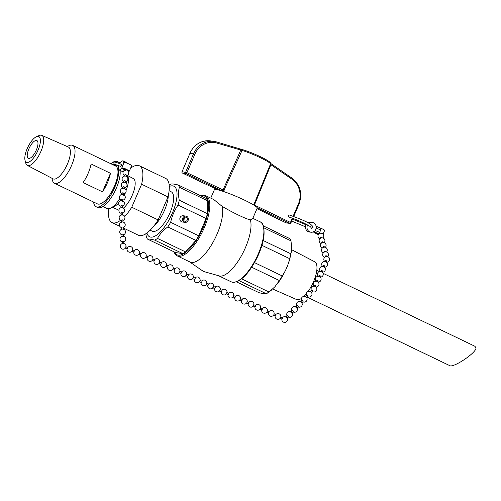<?xml version="1.0" encoding="UTF-8"?>
<svg xmlns="http://www.w3.org/2000/svg" width="501" height="501" viewBox="0 0 501 501"><rect width="100%" height="100%" fill="white"/><g stroke="black" fill="none" stroke-linecap="round" stroke-linejoin="round"><path stroke-width="0.75" d="M308.917 223.34A4.96 4.578 -81.9 0 1 312.292 222.388L310.783 222.175A4.96 4.578 98.1 0 0 307.902 222.782M306.33 224.329A4.96 4.578 98.1 0 0 309.386 232.001L310.896 232.214A4.96 4.578 -81.9 0 1 307.576 224.999M272.738 289.039L296.548 299.51A20.936 7.722 -64.3 0 0 301.445 298.427M303.982 296.36A20.936 7.722 -64.3 0 0 306.211 293.937M308.109 291.457A20.936 7.722 -64.3 0 0 314.684 261.766L291.626 249.717M307.263 297.162L449.766 365.642C453.029 367.972 473.777 354.57 475.95 348.727A14.178 5.229 115.7 0 0 474.434 346.041L323.089 273.308M310.896 232.214A4.96 4.578 -81.9 0 0 313.751 231.619L314.509 231.994L316.2 228.055L320.728 229.978A4.133 0.445 -156.8 0 0 320.252 229.771L316.2 228.055L316.845 226.546L320.903 228.262A4.133 0.445 23.2 0 1 324.673 230.366L323.032 234.186M312.292 222.388A4.96 4.578 -81.9 0 1 316.087 226.176L316.845 226.546M314.515 231.982L318.999 233.904A4.133 0.445 -156.8 0 0 318.567 233.704L319.012 233.892M311.096 227.329C309.155 225.181 295.69 219.043 288.814 217.008L288.125 215.536L289.334 214.973C297.275 217.966 312.724 223.164 313.012 227.479L311.459 228.299L310.576 226.859M123.891 162.888L123.716 162.875A4.96 1.829 115.7 0 0 123.19 160.909L126.515 162.506A4.96 1.829 -64.3 0 1 126.991 163.163M127.968 170.866L128.093 170.904A4.133 0.445 -156.8 0 0 129.364 171.098A4.133 0.445 -156.8 0 0 125.745 169.062A4.133 0.445 -156.8 0 0 121.768 167.841A4.133 0.445 -156.8 0 0 121.762 167.86L121.386 168.317A4.96 1.829 115.7 0 1 118.894 169.852A4.96 1.829 115.7 0 1 118.931 165.662M119.827 163.758A4.96 1.829 115.7 0 1 123.19 160.909M117.315 165.036L116.414 166.013C113.633 164.735 112.543 163.664 113.145 162.8C113.088 161.428 115.831 161.967 121.38 164.416L121.342 165.424L120.472 166.313L114.36 164.184C114.848 164.24 115.055 163.758 114.986 162.731L114.986 162.731M124.286 170.421A4.96 1.829 -64.3 0 0 124.711 169.914L125.244 170.021M118.894 169.852L122.219 171.448A4.96 1.829 -64.3 0 0 123.565 171.085M54.477 183.253L97.407 203.882A21.004 7.747 -64.3 0 0 113.483 188.307A21.004 7.747 -64.3 0 0 115.599 166.019L72.67 145.39A21.004 7.747 115.7 0 1 70.56 167.678A21.004 7.747 115.7 0 1 54.477 183.253A21.004 7.747 115.7 0 1 52.455 180.366L51.891 178.231M112.712 164.629A1.653 0.607 115.7 0 1 113.17 163.758M114.034 164.654A1.653 0.607 115.7 0 1 113.783 165.148M114.41 165.449L114.585 165.017M115.493 162.255L115.631 161.347L117.153 162.08M111.322 163.965A6.613 2.442 115.7 0 0 111.416 163.764A1.816 0.67 115.7 0 1 112.468 162.412A25.802 9.519 115.7 0 1 115.631 161.347M118.393 169.081A6.613 2.442 -64.3 0 0 118.436 169.476A22.99 8.479 115.7 0 1 111.04 194.613A22.99 8.479 115.7 0 1 96.092 206.731A22.99 8.479 115.7 0 1 93.593 202.053M116.758 162.625L117.491 161.616A25.802 9.519 115.7 0 1 117.679 161.698A25.802 9.519 115.7 0 1 119.432 163.401A1.816 0.67 115.7 0 1 119.501 163.627M115.155 165.806L115.318 165.436M120.215 163.119A25.802 9.519 -64.3 0 0 119.269 162.462L117.679 161.698M96.092 206.731L97.682 207.495A22.99 8.479 -64.3 0 0 112.556 195.503A22.99 8.479 -64.3 0 0 120.052 170.409M189.384 261.716L203.475 271.467L219.97 276.107A33.291 12.281 -64.3 0 0 241.97 254.777A33.291 12.281 -64.3 0 0 250.368 219.883C245.96 219.018 231.957 212.292 222.037 206.268L213.827 199.592L206.061 195.86L203.174 195.334L200.813 195.841M173.928 251.784L175.037 253.982L177.222 255.873L190.086 262.054A33.291 12.281 -64.3 0 0 212.593 243.035A33.291 12.281 -64.3 0 0 222.037 206.268M250.368 219.883L252.692 218.661L257.213 208.122A23.315 2.518 -156.8 0 0 236.773 196.624A23.315 2.518 -156.8 0 0 214.353 189.747L210.764 198.12M169.106 190.706L171.279 191.839A21.85 8.06 115.7 0 1 170.039 212.674A21.85 8.06 115.7 0 1 152.354 231.224L150.106 230.235M263.413 225.926L289.86 238.633A31.588 11.655 115.7 0 1 290.987 240.868L291.701 247.719L290.837 253.813A31.588 11.655 115.7 0 1 289.628 258.654C288.263 264.941 285.789 270.703 282.22 275.938A31.588 11.655 115.7 0 1 279.383 280.541L275.005 286.672L269.056 292.039A31.588 11.655 115.7 0 1 266.664 293.517A31.588 11.655 115.7 0 1 266.25 293.718C264.954 293.905 262.555 293.567 259.055 292.697L236.528 281.869M178.287 185.019L206.343 198.496A31.588 11.655 -64.3 0 1 207.47 200.732L179.414 187.249A31.588 11.655 -64.3 0 0 178.287 185.019C174.786 184.143 172.388 183.804 171.091 183.992A31.588 11.655 -64.3 0 0 170.678 184.193L169.169 185.044M145.797 233.779L146.355 236.841A31.588 11.655 -64.3 0 0 147.482 239.077L175.538 252.56L182.733 253.581L154.677 240.098A31.588 11.655 -64.3 0 0 157.483 238.426L185.539 251.903L195.866 240.405L167.81 226.928A31.588 11.655 -64.3 0 0 170.647 222.319L198.703 235.802L206.111 218.517L178.055 205.034A31.588 11.655 -64.3 0 0 179.264 200.2C178.212 195.352 178.262 191.038 179.414 187.249M179.264 200.2L207.32 213.676L207.47 200.732M170.647 222.319C172.018 216.031 174.486 210.263 178.055 205.034M185.019 222.363L182.301 221.981A3.15 2.906 -81.9 0 1 179.865 218.449A3.15 2.906 -81.9 0 1 183.184 215.737L185.902 216.125A3.15 2.906 98.1 0 0 182.583 218.837A3.15 2.906 98.1 0 0 188.1 220.515A3.15 2.906 98.1 0 0 185.902 216.125M157.483 238.426C159.825 234.061 163.263 230.228 167.81 226.928M147.482 239.077C148.778 238.889 151.177 239.227 154.677 240.098M206.111 218.517A31.588 11.655 -64.3 0 0 207.32 213.676M195.866 240.405A31.588 11.655 -64.3 0 0 198.703 235.802M182.733 253.581A31.588 11.655 -64.3 0 0 185.539 251.903M266.25 293.718L239.071 280.654M241.632 278.863L269.056 292.039M279.383 280.541L251.696 267.24M254.514 262.624L282.22 275.938M289.628 258.654L261.948 245.352M263.2 240.536L290.837 253.813M290.987 240.868L263.927 227.861M257.007 208.598L269.338 214.804A1.052 0.388 115.7 0 1 269.294 214.791A1.052 0.388 115.7 0 1 269.175 214.447M254.289 205.372L271.141 164.077A1.052 0.777 19.7 0 1 270.903 163.814L270.465 164.065A18.142 1.954 23.2 0 0 270.484 164.027L253.713 205.015M253.813 204.777L290.461 222.444A1.052 0.388 115.7 0 1 289.653 223.346A1.052 0.971 98.1 0 0 289.916 223.427A1.052 1.052 0 0 0 291.031 222.801L290.461 222.444L292.29 218.185M270.352 164.341L291.832 179.082A19.952 18.424 -81.9 0 1 298.377 203.982L293.116 216.25M199.16 181.08A1.052 0.388 -64.3 0 0 199.198 181.105A1.052 0.388 -64.3 0 0 199.241 181.118L218.154 189.923M240.987 149.58L240.499 149.085A1.052 0.839 -78.6 0 1 240.511 149.085L216.758 141.99A1.052 0.401 106.6 0 1 216.852 143.048L242.039 150.406A18.142 1.954 23.2 0 1 260.558 157.796A18.142 1.954 23.2 0 1 270.484 164.027C270.853 162.969 271.041 162.28 263.275 158.128C256.111 154.552 249.36 151.772 243.01 149.786L243.01 149.786A1.052 0.77 106.5 0 0 242.039 150.406L241.344 149.611A1.052 0.614 -8.8 0 1 240.987 149.58L223.02 190.029L221.642 190.662A1.052 0.852 -75.4 0 1 221.974 191.006M239.81 148.878L240.806 149.085A1.052 0.839 -78.6 0 1 240.518 149.091L240.499 149.085M223.402 191.47L241.933 150.676M199.241 181.118L182.527 173.083A1.052 0.971 -81.9 0 1 182.057 171.699L189.973 153.237A21.004 19.389 -81.9 0 1 210.526 140.9L216.758 141.99A1.052 0.401 106.6 0 0 216.733 141.983A21.004 19.389 98.1 0 0 214.121 141.407A21.004 19.389 98.1 0 0 193.568 153.751L194.845 154.227L186.936 172.695L182.057 171.699L189.973 153.237L193.568 153.751L185.652 172.212A1.052 0.971 98.1 0 0 186.121 173.596A1.052 0.388 -64.3 0 0 186.936 172.695L224.097 190.48M240.806 149.085L241.344 149.611L241.632 149.285L241.294 149.154A1.052 0.877 103.7 0 0 241.131 149.091L241.131 149.091A1.052 0.877 103.7 0 0 240.806 149.085M270.515 163.157A1.052 0.827 121.1 0 1 270.553 163.176L271.304 163.877A1.052 1.033 -114.6 0 1 271.022 163.633M269.901 162.706A17.09 1.841 -156.8 0 0 260.714 156.869A17.09 1.841 -156.8 0 0 243.123 149.837A1.052 0.77 106.5 0 0 243.01 149.786L239.159 148.684M183.698 218.398A2.098 1.941 -81.9 0 1 187.38 219.519A2.098 1.941 -81.9 0 1 185.163 221.323A2.098 1.941 -81.9 0 1 183.698 218.398M183.698 220.171A2.098 1.941 98.1 0 0 184.024 217.866M141.608 184.23L168.004 196.912L158.141 219.926L131.75 207.239L141.608 184.23A31.507 11.623 -64.3 0 0 139.341 165.775A31.507 11.623 -64.3 0 0 130.604 168.217M168.004 196.912A31.507 11.623 -64.3 0 0 165.731 178.462L139.341 165.775M123.196 227.93L138.439 235.251A31.507 11.623 -64.3 0 0 158.141 219.926M153.525 226.439A22.057 8.135 -64.3 0 0 164.629 210.044A22.057 8.135 -64.3 0 0 168.273 195.747M108.874 208.704A31.507 11.623 -64.3 0 0 112.042 222.569A31.507 11.623 -64.3 0 0 120.666 220.215M124.711 216.526A31.507 11.623 -64.3 0 0 131.75 207.239M118.919 210.063A17.385 6.413 115.7 0 1 118.881 210.063A17.385 6.413 115.7 0 1 118.23 209.875L112.456 207.333M127.699 175.613L133.291 178.538A17.385 6.413 115.7 0 1 133.61 191.695A17.385 6.413 115.7 0 1 123.428 208.134M36.46 140.443A9.845 3.632 115.7 0 1 36.867 140.562A9.845 3.632 115.7 0 1 35.878 151.014A9.845 3.632 115.7 0 1 28.338 158.31A9.845 3.632 115.7 0 1 29.089 148.384A9.845 3.632 115.7 0 1 36.46 140.443M127.586 175.175L128.168 177.398A17.641 6.507 115.7 0 1 126.07 190.53M124.718 193.643A17.641 6.507 115.7 0 1 124.085 194.914M121.117 199.861A17.641 6.507 115.7 0 1 120.584 200.607M118.631 203.018A17.641 6.507 115.7 0 1 114.14 206.587L110.433 208.228A21.004 7.747 115.7 0 1 106.913 208.454L102.893 206.518M127.429 175.281A21.004 7.747 115.7 0 1 127.461 177.442M127.029 181.005A21.004 7.747 115.7 0 1 126.496 183.404M125.15 187.756A21.004 7.747 115.7 0 1 124.799 188.708M119.814 198.603A21.004 7.747 115.7 0 1 110.433 208.228M67.134 146.505L69.157 145.609A21.004 7.747 115.7 0 1 71.8 145.127A21.004 7.747 115.7 0 1 72.67 145.39M36.398 136.729L39.047 135.558A16.671 6.15 115.7 0 1 41.145 135.176A16.671 6.15 115.7 0 1 41.765 135.351L68.33 147.031A17.641 6.507 115.7 0 1 66.627 165.787A17.641 6.507 115.7 0 1 53.043 178.832L27.33 165.393A16.671 6.15 115.7 0 1 25.789 163.138L25.05 160.339A14.266 5.261 115.7 0 1 27.862 147.156A14.266 5.261 115.7 0 1 36.398 136.729A14.266 5.261 115.7 0 1 38.195 136.397A14.266 5.261 115.7 0 1 36.398 153.563A14.266 5.261 115.7 0 1 25.05 160.339M41.765 135.351A16.671 6.15 115.7 0 1 40.155 153.068A16.671 6.15 115.7 0 1 27.33 165.393M110.445 173.277A21.004 7.747 115.7 0 1 102.48 191.858L83.128 182.558A21.004 7.747 -64.3 0 0 91.088 163.971L110.445 173.277L102.48 191.858M129.364 171.098L131.7 165.649A4.133 0.445 -156.8 0 0 128.131 163.633A4.133 0.445 -156.8 0 0 124.11 162.38L124.104 162.393A4.133 0.445 23.2 0 0 124.098 162.405A4.133 0.445 23.2 0 1 124.098 162.405L123.459 163.908A4.133 0.445 -156.8 0 0 123.446 163.933M122.413 166.332L122.407 166.351A4.133 0.445 23.2 0 1 122.413 166.332A4.133 0.445 23.2 0 1 122.419 166.319L123.459 163.902A4.133 0.445 -156.8 0 0 123.453 163.915L124.098 162.405M121.386 168.317L124.711 169.914M127.717 170.628A3.144 0.338 -156.8 0 0 128.456 170.709A3.144 0.338 -156.8 0 0 126.766 169.645A3.144 0.338 -156.8 0 0 122.676 168.236A3.144 0.338 -156.8 0 0 125.544 169.833M318.398 234.612A4.133 0.445 23.2 0 1 315.862 233.403L313.206 231.9M320.728 229.978L319.694 232.395A4.133 0.445 23.2 0 0 319.218 232.188L315.16 230.473M318.454 234.518A3.144 0.338 23.2 0 1 315.649 232.946A3.144 0.338 23.2 0 1 318.555 233.829A3.144 0.338 23.2 0 1 318.912 233.98M320.565 237.925A0.745 0.595 -14.1 0 1 322.005 237.574L322.08 237.869M321.811 242.879L321.73 242.578A0.745 0.595 -14.1 0 1 323.176 242.221M325.237 256.525A0.745 0.595 -14.1 0 1 326.683 256.174L326.758 256.468M324.147 252.178L324.072 251.878A0.745 0.595 -14.1 0 1 325.518 251.521M322.901 247.225A0.745 0.595 -14.1 0 1 324.347 246.874L324.423 247.168M325.293 260.808A0.745 0.545 23.2 0 1 326.652 261.409L326.383 262.042M323.164 265.762A0.745 0.545 23.2 0 1 324.529 266.363M320.765 271.367L321.041 270.728A0.745 0.545 23.2 0 1 322.406 271.323L322.13 271.955M314.39 286.24L314.666 285.601A0.745 0.545 23.2 0 1 316.031 286.196L315.762 286.829M316.795 280.635A0.745 0.545 23.2 0 1 318.154 281.236M318.642 276.327L318.912 275.688A0.745 0.545 23.2 0 1 320.277 276.283M310.282 291.876L311.722 290.373A0.745 0.344 43.9 0 1 312.511 290.661A0.745 0.344 43.9 0 1 312.793 291.407L311.353 292.903M306.806 295.703A0.745 0.344 43.9 0 1 306.844 295.446A0.745 0.344 43.9 0 1 307.627 295.715A0.745 0.344 43.9 0 1 307.915 296.479L306.474 297.976M301.934 300.769A0.745 0.344 43.9 0 1 301.971 300.512A0.745 0.344 43.9 0 1 302.748 300.788A0.745 0.344 43.9 0 1 303.042 301.552L301.602 303.049M287.305 315.981A0.745 0.344 43.9 0 1 287.342 315.724A0.745 0.344 43.9 0 1 288.119 315.999A0.745 0.344 43.9 0 1 288.413 316.757L286.973 318.254M292.183 310.914A0.745 0.344 43.9 0 1 292.221 310.658A0.745 0.344 43.9 0 1 292.997 310.927A0.745 0.344 43.9 0 1 293.292 311.691L291.851 313.188M297.055 305.842A0.745 0.344 43.9 0 1 297.093 305.585A0.745 0.344 43.9 0 1 297.87 305.854A0.745 0.344 43.9 0 1 298.164 306.618L296.724 308.115M280.666 316.87L282.739 318.066L282.044 319.131L280.053 318.229M273.934 313.82L275.926 314.722L275.563 315.974L273.321 315.179M267.202 310.77L269.194 311.672L268.83 312.918L266.588 312.129M247.006 301.621L248.997 302.523L248.634 303.769L246.392 302.973M253.738 304.671L255.729 305.572L255.366 306.819L253.124 306.023M260.47 307.72L262.461 308.622L262.098 309.868L259.856 309.073M240.28 298.571L242.265 299.466L241.902 300.719L239.66 299.924M235.539 296.423L234.913 297.776L232.934 296.874M226.815 292.465L228.8 293.367L228.187 294.72L226.201 293.824M206.619 283.315L208.604 284.217L207.99 285.57L206.005 284.668M213.351 286.365L215.336 287.267L214.722 288.62L212.737 287.718M220.083 289.415L222.068 290.317L221.455 291.67L219.469 290.774M199.886 280.266L201.872 281.167L201.928 281.618L201.258 282.52L199.273 281.618M193.154 277.216L195.139 278.111L195.196 278.569L194.526 279.47L192.541 278.569M188.414 275.068L187.794 276.42L185.808 275.519M166.226 265.01L168.217 265.912L167.597 267.265M172.958 268.06L174.949 268.962L174.329 270.315M179.69 271.11L181.681 272.012L181.738 272.469L181.061 273.364L179.076 272.469M161.36 262.875L160.865 264.215M154.627 259.819L154.133 261.165M147.895 256.769L147.4 258.115M127.699 247.619L127.204 248.959M134.431 250.669L133.936 252.009M141.163 253.719L140.668 255.059M123.803 243.755L123.722 241.645A0.745 0.319 177.8 0 0 123.008 241.35A0.745 0.319 177.8 0 0 122.238 241.664A0.745 0.319 177.8 0 0 122.238 241.701L122.313 243.812M123.446 234.481A0.745 0.319 177.8 0 0 122.732 234.192A0.745 0.319 177.8 0 0 121.962 234.499A0.745 0.319 177.8 0 0 121.956 234.543L122.037 236.654M120.935 208.021L120.854 205.905A0.745 0.319 -2.2 0 1 120.86 205.867A0.745 0.319 -2.2 0 1 121.63 205.554A0.745 0.319 -2.2 0 1 122.344 205.842L122.426 207.959M122.62 213A0.745 0.319 177.8 0 0 121.906 212.712A0.745 0.319 177.8 0 0 121.136 213.025A0.745 0.319 177.8 0 0 121.129 213.069M122.977 222.281L122.895 220.164A0.745 0.319 177.8 0 0 122.181 219.87A0.745 0.319 177.8 0 0 121.411 220.183A0.745 0.319 177.8 0 0 121.405 220.227L121.486 222.338M123.252 229.439L123.171 227.322A0.745 0.319 177.8 0 0 122.457 227.034A0.745 0.319 177.8 0 0 121.687 227.341A0.745 0.319 177.8 0 0 121.68 227.385L121.762 229.496M122.545 201.308L122.801 199.504A0.745 0.47 -171.9 0 0 121.33 199.298L121.161 200.481M123.421 195.208L123.678 193.405A0.745 0.47 -171.9 0 0 122.2 193.198L121.943 194.995M126.033 176.903L126.29 175.1A0.745 0.47 -171.9 0 0 124.818 174.893L124.649 176.076M125.162 183.003L125.419 181.205A0.745 0.47 -171.9 0 0 123.947 180.999L123.691 182.796M124.38 188.489L124.549 187.305A0.745 0.47 -171.9 0 0 123.077 187.098L122.814 188.896M119.902 163.633L119.432 163.401M169.269 186.472A28.043 10.346 115.7 0 1 172.707 185.871A28.043 10.346 115.7 0 1 175.193 205.266A28.043 10.346 115.7 0 1 159.882 232.389A28.043 10.346 115.7 0 1 146.906 233.009M252.83 218.336L260.119 221.837A33.291 12.281 115.7 0 1 263.232 226.064A33.291 12.281 115.7 0 1 254.721 261.159A33.291 12.281 115.7 0 1 232.658 282.263A33.291 12.281 115.7 0 1 231.28 281.85L219.119 276.007M177.222 255.873A33.291 12.281 -64.3 0 0 204.308 227.667A33.291 12.281 -64.3 0 0 209.174 200.087A33.291 12.281 -64.3 0 0 206.061 195.86M201.227 196.041A32.452 11.968 115.7 0 1 203.287 227.285A32.452 11.968 115.7 0 1 174.342 251.984M291.832 179.082A1.052 0.369 -55.4 0 0 292.027 178.162A1.052 0.369 -55.4 0 0 291.97 178.137L271.31 163.902M257.151 207.727L289.653 223.346L286.052 222.839A1.052 0.388 115.7 0 1 286.015 222.82A1.052 0.388 115.7 0 1 285.977 222.795M269.294 214.791L286.015 222.82A1.052 1.052 0 0 0 286.321 222.914A1.052 0.971 -81.9 0 1 286.052 222.839L269.338 214.804M290.943 222.807L292.91 218.411M298.377 203.982L298.853 204.345M240.449 149.073L216.776 141.996M210.526 140.9C201.189 140.174 194.307 144.288 189.885 153.25L189.942 153.312M182.433 173.033A1.052 0.388 -64.3 0 0 182.483 173.07A1.052 0.388 -64.3 0 0 182.527 173.083L186.121 173.596L221.642 190.662A19.959 2.154 -156.8 0 0 218.981 190.136M199.198 181.105L182.483 173.07A1.052 1.052 0 0 1 181.976 171.711L182.026 171.78M194.845 154.227A19.952 18.424 -81.9 0 1 216.852 143.048M222.143 190.681A1.052 0.658 -111.8 0 1 222.544 191.188M243.123 149.837L241.632 149.285M270.252 162.988L270.553 163.176A1.052 0.827 121.1 0 1 270.903 163.814M320.252 229.771L320.903 228.262M318.567 233.704L319.218 232.188M304.508 295.834L305.848 296.479M316.789 270.277L319.356 271.511M306.067 224.786L292.584 219.169M305.51 226.815L291.757 221.104M291.507 250.97L289.722 259.355C286.81 268.924 282.42 277.429 276.552 284.869M271.216 290.417L266.664 293.517M260.119 221.837C263.2 222.55 264.478 227.341 263.958 236.215C263.056 242.872 260.777 250.018 257.119 257.652C248.903 273.703 240.818 281.931 232.871 282.332L231.28 281.85M286.321 222.914L289.916 223.427M271.304 163.877L292.027 178.162C300.362 184.932 302.667 193.662 298.94 204.339L293.736 216.482M119.845 226.32L112.042 222.569M317.59 233.441A2.893 2.893 0 0 0 318.717 234.18M323.032 238.038A2.893 2.893 0 0 0 322.512 233.723A2.893 2.893 0 0 0 318.298 234.787A2.893 2.893 0 0 0 319.889 238.833M324.197 242.691A2.893 2.893 0 0 0 323.684 238.376A2.893 2.893 0 0 0 319.469 239.434A2.893 2.893 0 0 0 321.053 243.48M327.71 256.637A2.893 2.893 0 0 0 327.191 252.329A2.893 2.893 0 0 0 322.976 253.387A2.893 2.893 0 0 0 324.56 257.433M326.539 251.99A2.893 2.893 0 0 0 326.019 247.676A2.893 2.893 0 0 0 321.805 248.734A2.893 2.893 0 0 0 323.395 252.78M325.368 247.337A2.893 2.893 0 0 0 324.855 243.029A2.893 2.893 0 0 0 320.64 244.087A2.893 2.893 0 0 0 322.224 248.133M326.621 262.255A2.893 2.893 0 0 0 329.608 259.512A2.893 2.893 0 0 0 324.078 258.172A2.893 2.893 0 0 0 324.692 261.428M325.011 261.453L325.287 260.814M324.498 267.208A2.893 2.893 0 0 0 327.447 263.833A2.893 2.893 0 0 0 323.258 261.754A2.893 2.893 0 0 0 322.569 266.382M324.26 266.995L324.529 266.357M322.888 266.413L323.164 265.774M322.375 272.168A2.893 2.893 0 0 0 325.324 268.793A2.893 2.893 0 0 0 321.128 266.707A2.893 2.893 0 0 0 320.446 271.342M315.999 287.042A2.893 2.893 0 0 0 318.949 283.66A2.893 2.893 0 0 0 314.76 281.581A2.893 2.893 0 0 0 314.071 286.215M317.885 281.869L318.16 281.23M316.513 281.286L316.789 280.641M318.129 282.082A2.893 2.893 0 0 0 321.078 278.706A2.893 2.893 0 0 0 316.882 276.627A2.893 2.893 0 0 0 316.194 281.255M320.007 276.915L320.283 276.27M320.252 277.128A2.893 2.893 0 0 0 323.201 273.746A2.893 2.893 0 0 0 319.005 271.667A2.893 2.893 0 0 0 318.317 276.295M312.574 291.638A2.893 2.893 0 0 0 316.851 289.403A2.893 2.893 0 0 0 313.338 286.284A2.893 2.893 0 0 0 311.497 290.605M307.695 296.705A2.893 2.893 0 0 0 311.904 294.895A2.893 2.893 0 0 0 309.092 291.281A2.893 2.893 0 0 0 306.625 295.678M305.403 296.943L306.844 295.446M302.823 301.777A2.893 2.893 0 0 0 307.025 299.967A2.893 2.893 0 0 0 304.213 296.354A2.893 2.893 0 0 0 301.746 300.744M285.902 317.227L287.342 315.724M288.194 316.989A2.893 2.893 0 0 0 292.402 315.179A2.893 2.893 0 0 0 289.591 311.559A2.893 2.893 0 0 0 287.123 315.956M290.78 312.154L292.215 310.658M293.072 311.916A2.893 2.893 0 0 0 297.275 310.106A2.893 2.893 0 0 0 294.463 306.493A2.893 2.893 0 0 0 291.995 310.889M295.653 307.082L297.093 305.585M297.945 306.85A2.893 2.893 0 0 0 302.153 305.034A2.893 2.893 0 0 0 299.341 301.42A2.893 2.893 0 0 0 296.874 305.817M300.531 302.015L301.971 300.519M281.869 319.049A2.893 2.893 0 0 0 284.343 322.393A2.893 2.893 0 0 0 285.82 316.851A2.893 2.893 0 0 0 282.483 317.697M275.137 315.999A2.893 2.893 0 0 0 280.015 318.542A2.893 2.893 0 0 0 279.94 314.34A2.893 2.893 0 0 0 275.75 314.641M268.404 312.95A2.893 2.893 0 0 0 273.283 315.492A2.893 2.893 0 0 0 273.208 311.29A2.893 2.893 0 0 0 269.018 311.591M248.208 303.794A2.893 2.893 0 0 0 253.086 306.343A2.893 2.893 0 0 0 253.018 302.134A2.893 2.893 0 0 0 248.822 302.441M254.94 306.844A2.893 2.893 0 0 0 259.819 309.393A2.893 2.893 0 0 0 259.75 305.19A2.893 2.893 0 0 0 255.554 305.491M261.672 309.9A2.893 2.893 0 0 0 266.551 312.442A2.893 2.893 0 0 0 266.476 308.24A2.893 2.893 0 0 0 262.286 308.541M241.476 300.744A2.893 2.893 0 0 0 246.354 303.293A2.893 2.893 0 0 0 246.285 299.084A2.893 2.893 0 0 0 242.089 299.391M234.744 297.694A2.893 2.893 0 0 0 238.132 301.013A2.893 2.893 0 0 0 240.085 296.698A2.893 2.893 0 0 0 235.357 296.341M233.547 295.515L235.533 296.417M228.011 294.644A2.893 2.893 0 0 0 231.399 297.963A2.893 2.893 0 0 0 233.353 293.642A2.893 2.893 0 0 0 228.625 293.285M207.815 285.489A2.893 2.893 0 0 0 211.203 288.814A2.893 2.893 0 0 0 213.163 284.493A2.893 2.893 0 0 0 208.429 284.136M214.547 288.545A2.893 2.893 0 0 0 217.935 291.864A2.893 2.893 0 0 0 219.895 287.543A2.893 2.893 0 0 0 215.161 287.186M221.279 291.595A2.893 2.893 0 0 0 224.667 294.914A2.893 2.893 0 0 0 226.621 290.593A2.893 2.893 0 0 0 221.893 290.236M201.083 282.439A2.893 2.893 0 0 0 204.471 285.764A2.893 2.893 0 0 0 206.431 281.443A2.893 2.893 0 0 0 201.696 281.086M194.35 279.389A2.893 2.893 0 0 0 196.636 282.702A2.893 2.893 0 0 0 198.49 277.272A2.893 2.893 0 0 0 194.964 278.036M187.618 276.339A2.893 2.893 0 0 0 189.904 279.652A2.893 2.893 0 0 0 191.758 274.222A2.893 2.893 0 0 0 188.232 274.986M165.612 266.363L167.603 267.265M167.428 267.19A2.893 2.893 0 0 0 169.707 270.502A2.893 2.893 0 0 0 171.561 265.067A2.893 2.893 0 0 0 168.042 265.831M172.344 269.419L174.335 270.315M174.154 270.239A2.893 2.893 0 0 0 176.44 273.552A2.893 2.893 0 0 0 178.293 268.116A2.893 2.893 0 0 0 174.774 268.88M180.886 273.289A2.893 2.893 0 0 0 183.172 276.602A2.893 2.893 0 0 0 185.026 271.173A2.893 2.893 0 0 0 181.506 271.93M186.422 274.16L188.414 275.062M160.696 264.133A2.893 2.893 0 0 0 163.664 267.503A2.893 2.893 0 0 0 166.357 263.908A2.893 2.893 0 0 0 161.309 262.781M159.493 261.96L161.485 262.862M158.88 263.313L160.871 264.215M153.964 261.084A2.893 2.893 0 0 0 156.932 264.453A2.893 2.893 0 0 0 159.625 260.858A2.893 2.893 0 0 0 154.577 259.731M152.761 258.911L154.753 259.812M152.147 260.263L154.139 261.165M147.231 258.034A2.893 2.893 0 0 0 150.2 261.403A2.893 2.893 0 0 0 152.893 257.808A2.893 2.893 0 0 0 147.845 256.681M125.219 248.064L127.21 248.959M125.839 246.705L127.824 247.607M127.035 248.884A2.893 2.893 0 0 0 130.003 252.254A2.893 2.893 0 0 0 132.696 248.653A2.893 2.893 0 0 0 127.649 247.525M132.565 249.755L134.556 250.657M131.951 251.114L133.942 252.016M133.767 251.934A2.893 2.893 0 0 0 136.735 255.303A2.893 2.893 0 0 0 139.428 251.702A2.893 2.893 0 0 0 134.381 250.575M139.297 252.805L141.288 253.706M138.683 254.164L140.675 255.065M140.499 254.984A2.893 2.893 0 0 0 143.468 258.353A2.893 2.893 0 0 0 146.16 254.752A2.893 2.893 0 0 0 141.113 253.631M146.029 255.861L148.02 256.756M145.415 257.213L147.407 258.115M123.196 243.417A2.893 2.893 0 0 0 120.628 247.719A2.893 2.893 0 0 0 125.645 247.788A2.893 2.893 0 0 0 123.196 243.417M123.734 241.914A2.893 2.893 0 0 0 124.862 237.042A2.893 2.893 0 0 0 120.065 238.476A2.893 2.893 0 0 0 122.244 241.97M123.446 234.487L123.528 236.597M123.459 234.756A2.893 2.893 0 0 0 124.586 229.878A2.893 2.893 0 0 0 119.789 231.318A2.893 2.893 0 0 0 121.968 234.812M122.632 213.282A2.893 2.893 0 0 0 123.76 208.403A2.893 2.893 0 0 0 118.962 209.838A2.893 2.893 0 0 0 121.142 213.338M121.129 213.063L121.211 215.18M122.62 213.006L122.701 215.123M122.908 220.44A2.893 2.893 0 0 0 124.035 215.562A2.893 2.893 0 0 0 119.238 216.996A2.893 2.893 0 0 0 121.417 220.496M123.183 227.598A2.893 2.893 0 0 0 124.311 222.72A2.893 2.893 0 0 0 119.514 224.154A2.893 2.893 0 0 0 121.693 227.654M122.35 206.118A2.893 2.893 0 0 0 123.096 200.939A2.893 2.893 0 0 0 118.837 202.222A2.893 2.893 0 0 0 120.866 206.174M122.714 200.124A2.893 2.893 0 0 0 125.106 196.292A2.893 2.893 0 0 0 119.489 197.475A2.893 2.893 0 0 0 121.242 199.918M123.584 194.025A2.893 2.893 0 0 0 125.976 190.192A2.893 2.893 0 0 0 120.359 191.376A2.893 2.893 0 0 0 122.112 193.812M124.624 168.724A2.893 2.893 0 0 0 125.601 169.407M125.688 168.793L125.432 170.59M127.054 169.783L126.997 170.183M126.202 175.719A2.893 2.893 0 0 0 128.594 171.887A2.893 2.893 0 0 0 122.977 173.07A2.893 2.893 0 0 0 124.73 175.513M125.331 181.825A2.893 2.893 0 0 0 127.724 177.993A2.893 2.893 0 0 0 122.106 179.17A2.893 2.893 0 0 0 123.86 181.612M124.461 187.925A2.893 2.893 0 0 0 126.847 184.092A2.893 2.893 0 0 0 121.236 185.276A2.893 2.893 0 0 0 122.983 187.712"/></g></svg>
